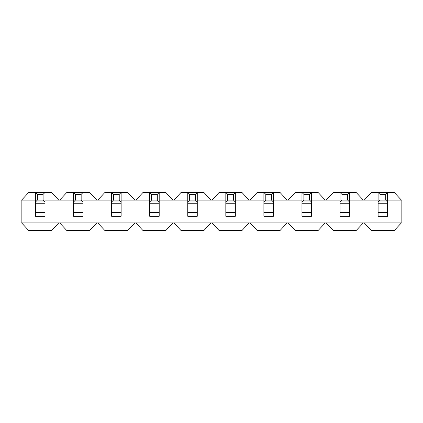 <?xml version="1.0" encoding="UTF-8"?>
<svg xmlns="http://www.w3.org/2000/svg" width="423" height="423" viewBox="0 0 423 423"><rect width="100%" height="100%" fill="white"/><g stroke="black" fill="none" stroke-linecap="round" stroke-linejoin="round"><path stroke-width="0.63" d="M44.991 203.214L44.991 216.259L35.474 216.259L35.474 192.465L44.991 192.465L44.991 203.214L35.474 203.214M43.088 194.369L37.377 194.369L37.377 200.079L43.088 200.079L43.088 194.369L44.991 192.465M43.088 200.079L44.991 201.983L35.474 201.983L37.377 200.079M35.474 192.465L37.377 194.369M83.061 203.214L83.061 216.259L73.544 216.259L73.544 192.465L83.061 192.465L83.061 203.214L73.544 203.214M81.158 194.369L75.447 194.369L75.447 200.079L81.158 200.079L81.158 194.369L83.061 192.465M81.158 200.079L83.061 201.983L73.544 201.983L75.447 200.079M73.544 192.465L75.447 194.369M121.131 203.214L121.131 216.259L111.614 216.259L111.614 192.465L121.131 192.465L121.131 203.214L111.614 203.214M119.228 194.369L113.517 194.369L113.517 200.079L119.228 200.079L119.228 194.369L121.131 192.465M119.228 200.079L121.131 201.983L111.614 201.983L113.517 200.079M111.614 192.465L113.517 194.369M159.201 203.214L159.201 216.259L149.684 216.259L149.684 192.465L159.201 192.465L159.201 203.214L149.684 203.214M157.298 194.369L151.587 194.369L151.587 200.079L157.298 200.079L157.298 194.369L159.201 192.465M157.298 200.079L159.201 201.983L149.684 201.983L151.587 200.079M149.684 192.465L151.587 194.369M197.271 203.214L197.271 216.259L187.754 216.259L187.754 192.465L197.271 192.465L197.271 203.214L187.754 203.214M195.368 194.369L189.657 194.369L189.657 200.079L195.368 200.079L195.368 194.369L197.271 192.465M195.368 200.079L197.271 201.983L187.754 201.983L189.657 200.079M187.754 192.465L189.657 194.369M235.341 203.214L235.341 216.259L225.824 216.259L225.824 192.465L235.341 192.465L235.341 203.214L225.824 203.214M233.438 194.369L227.727 194.369L227.727 200.079L233.438 200.079L233.438 194.369L235.341 192.465M233.438 200.079L235.341 201.983L225.824 201.983L227.727 200.079M225.824 192.465L227.727 194.369M273.411 203.214L273.411 216.259L263.894 216.259L263.894 192.465L273.411 192.465L273.411 203.214L263.894 203.214M271.508 194.369L265.797 194.369L265.797 200.079L271.508 200.079L271.508 194.369L273.411 192.465M271.508 200.079L273.411 201.983L263.894 201.983L265.797 200.079M263.894 192.465L265.797 194.369M311.481 203.214L311.481 216.259L301.964 216.259L301.964 192.465L311.481 192.465L311.481 203.214L301.964 203.214M309.578 194.369L303.867 194.369L303.867 200.079L309.578 200.079L309.578 194.369L311.481 192.465M309.578 200.079L311.481 201.983L301.964 201.983L303.867 200.079M301.964 192.465L303.867 194.369M349.551 203.214L349.551 216.259L340.034 216.259L340.034 192.465L349.551 192.465L349.551 203.214L340.034 203.214M347.648 194.369L341.937 194.369L341.937 200.079L347.648 200.079L347.648 194.369L349.551 192.465M347.648 200.079L349.551 201.983L340.034 201.983L341.937 200.079M340.034 192.465L341.937 194.369M387.621 203.214L387.621 216.259L378.104 216.259L378.104 192.465L387.621 192.465L387.621 203.214L378.104 203.214M385.718 194.369L380.007 194.369L380.007 200.079L385.718 200.079L385.718 194.369L387.621 192.465M385.718 200.079L387.621 201.983L378.104 201.983L380.007 200.079M378.104 192.465L380.007 194.369M401.85 200.079L401.85 222.921L401.374 222.921L394.236 230.535L371.394 230.535L364.256 222.921L363.304 222.921L356.166 230.535L333.324 230.535L326.186 222.921L325.234 222.921L318.096 230.535L295.254 230.535L288.116 222.921L287.164 222.921L280.026 230.535L257.184 230.535L250.046 222.921L249.094 222.921L241.956 230.535L219.114 230.535L211.976 222.921L211.024 222.921L203.886 230.535L181.044 230.535L173.906 222.921L172.954 222.921L165.816 230.535L142.974 230.535L135.836 222.921L134.884 222.921L127.746 230.535L104.904 230.535L97.766 222.921L96.814 222.921L89.676 230.535L66.834 230.535L59.696 222.921L58.744 222.921L51.606 230.535L28.764 230.535L21.626 222.921L21.15 222.921L21.15 200.079L21.626 200.079L28.764 192.465L51.606 192.465L58.744 200.079L59.696 200.079L66.834 192.465L89.676 192.465L96.814 200.079L97.766 200.079L104.904 192.465L127.746 192.465L134.884 200.079L135.836 200.079L142.974 192.465L165.816 192.465L172.954 200.079L173.906 200.079L181.044 192.465L203.886 192.465L211.024 200.079L211.976 200.079L219.114 192.465L241.956 192.465L249.094 200.079L250.046 200.079L257.184 192.465L280.026 192.465L287.164 200.079L288.116 200.079L295.254 192.465L318.096 192.465L325.234 200.079L326.186 200.079L333.324 192.465L356.166 192.465L363.304 200.079L364.256 200.079L371.394 192.465L394.236 192.465L401.374 200.079L401.85 200.079M134.884 222.921L97.766 222.921M172.954 222.921L135.836 222.921M211.024 222.921L173.906 222.921M249.094 222.921L211.976 222.921M287.164 222.921L250.046 222.921M325.234 222.921L288.116 222.921M363.304 222.921L326.186 222.921M401.374 222.921L364.256 222.921M364.256 200.079L378.104 200.079M387.621 200.079L401.374 200.079M326.186 200.079L340.034 200.079M349.551 200.079L363.304 200.079M288.116 200.079L301.964 200.079M311.481 200.079L325.234 200.079M250.046 200.079L263.894 200.079M273.411 200.079L287.164 200.079M211.976 200.079L225.824 200.079M235.341 200.079L249.094 200.079M173.906 200.079L187.754 200.079M197.271 200.079L211.024 200.079M135.836 200.079L149.684 200.079M159.201 200.079L172.954 200.079M97.766 200.079L111.614 200.079M121.131 200.079L134.884 200.079M59.696 200.079L73.544 200.079M83.061 200.079L96.814 200.079M21.626 200.079L35.474 200.079M44.991 200.079L58.744 200.079M58.744 222.921L21.626 222.921M96.814 222.921L59.696 222.921M35.474 212.568L44.991 212.568M73.544 212.568L83.061 212.568M111.614 212.568L121.131 212.568M149.684 212.568L159.201 212.568M187.754 212.568L197.271 212.568M225.824 212.568L235.341 212.568M263.894 212.568L273.411 212.568M301.964 212.568L311.481 212.568M340.034 212.568L349.551 212.568M378.104 212.568L387.621 212.568"/></g></svg>
